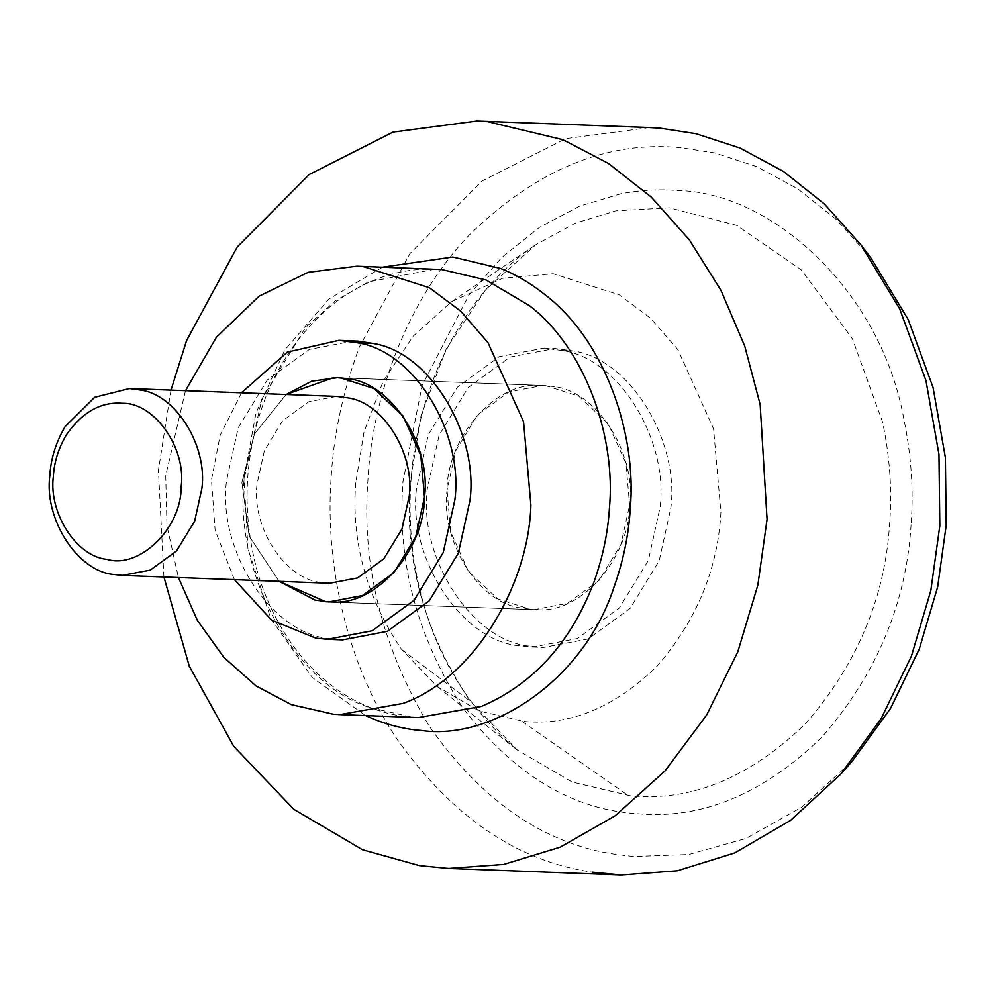 <?xml version="1.0" encoding="UTF-8"?>
<svg xmlns="http://www.w3.org/2000/svg" width="996" height="996" viewBox="0 0 996 996"><rect width="100%" height="100%" fill="white"/><g stroke="black" fill="none" stroke-linecap="round" stroke-linejoin="round"><path stroke-width="0.75" stroke-dasharray="4.98 3.74" d="M336.723 396.408L308.81 401.724L282.603 420.798L264.401 450.603L257.105 483.683C251.204 527.145 285.404 580.344 322.355 582.548L329.639 583.258M629.621 504.96C629.671 556.889 582.062 613.113 538.089 609.751L530.905 609.515L497.813 598.945L468.518 571.517L450.715 531.939L447.042 490.219C447.005 438.29 494.601 382.066 538.587 385.44L545.771 385.676L578.85 396.246L608.145 423.661L625.949 463.252L629.621 504.96C636.718 452.807 595.67 388.975 551.323 386.324L542.583 385.477L509.093 391.864L477.632 414.747L455.795 450.528L447.042 490.219C440.556 539.832 477.209 601.733 520.173 607.859L534.093 609.701L567.583 603.315L599.032 580.431L620.869 544.663L629.621 504.96M279.067 581.34L249.174 536.109L241.891 482.45L254.528 433.845L286.138 394.491L254.528 433.845L241.891 482.45L249.174 536.109L279.067 581.34M355.746 482.848C351.215 541.899 366.516 597.451 401.649 649.517L437.07 686.418L479.076 710.957L523.46 721.428C570.011 725.96 614.507 707.583 656.924 666.299C696.428 620.832 717.755 569.513 720.917 512.342L713.572 428.903L677.952 349.733L650.687 318.309L619.363 294.891L553.203 273.751L502.793 278.22L451.636 301.639L413.153 336.2L383.199 381.231L364.038 431.841L355.746 482.848M562.541 350.567L543.99 348.114L499.345 356.618L457.401 387.145L428.28 434.841L416.614 487.766C407.165 557.299 461.883 642.42 521.008 645.943L532.661 647.076L577.319 638.561L619.263 608.046L648.384 560.35L660.062 507.425C668.702 441.278 619.836 358.747 562.541 350.567L573.335 350.978L554.797 348.525L510.139 357.029L468.195 387.556L439.087 435.24L427.409 488.165C417.959 557.71 472.677 642.831 531.802 646.354L543.467 647.475L588.126 638.971L630.07 608.456L659.178 560.76L670.856 507.836C679.509 441.676 630.642 359.145 573.335 350.978M241.493 392.798L220.178 435.252L211.463 479.997L215.148 530.457L234.421 579.647M353.966 340.918L309.308 349.434L267.364 379.949L238.256 427.645L226.578 480.57C217.128 550.116 271.846 635.224 330.983 638.747L342.636 639.88M185.48 390.681L165.71 475.652L166.992 525.876L178.409 577.531M170.988 390.133L158.439 470.149L163.917 576.983M649.666 127.575L565.765 138.643L481.952 181.06L409.891 253.669L359.344 347.081C343.11 390.781 333.735 433.982 331.195 476.686C324.833 560.387 345.014 660.846 395.972 737.6C451.462 816.396 516.874 861.241 592.197 872.147M871.226 258.462L836.516 219.643L797.684 188.792L756.474 166.556L714.605 152.898L680.642 147.669C606.938 140.498 536.508 169.594 469.328 234.969C407.227 299.597 372.604 395.549 368.01 478.74C361.287 564.657 381.804 647.276 429.537 726.607C482.251 801.456 544.401 844.06 615.964 854.419L633.568 856.498L688.771 854.506L746.091 838.42L801.917 807.059L852.203 761.193M401.649 649.517L470.473 701.358C424.333 632.97 404.239 560.001 410.19 482.45L421.084 415.469L446.245 348.986L485.587 289.848L536.122 244.468L575.539 223.092L615.864 210.853L669.524 207.828L736.828 225.432L801.245 269.854L852.402 338.715L882.63 422.242C889.727 456.429 892.13 489.41 889.802 521.182C885.643 596.28 857.631 663.685 805.764 723.395C750.038 777.627 691.61 801.755 630.468 795.804L572.165 782.047L516.999 749.826L470.473 701.358M521.879 721.291L628.376 795.63M435.327 269.157L368.346 281.918L335.353 300.78L305.436 327.696L261.761 399.234L244.244 478.628C233.537 568.243 290.932 682.795 369.753 707.583L411.971 717.207L418.345 717.593C349.26 715.564 283.586 661.394 257.254 571.181C244.667 524.419 243.759 478.391 254.553 433.098C267.389 379.09 294.131 335.664 334.768 302.796C366.441 279.104 399.956 267.887 435.327 269.157M382.601 267.152L328.929 299.024L284.731 350.131L255.96 413.054L244.008 478.167L247.929 548.497L270.9 618.802L312.283 677.541L365.632 715.601M911.216 522.614C913.668 488.936 911.141 453.989 903.609 417.76C880.377 290.558 771.427 192.079 677.79 190.56C659.526 189.003 640.577 190.062 620.944 193.772L579.809 206.085L539.508 227.337L501.972 257.304L469.029 294.903L422.117 385.452L402.994 481.566C396.844 560.997 416.776 636.432 462.791 707.857C513.612 774.191 571.492 809.437 636.407 813.608C701.196 819.92 763.11 794.335 822.148 736.878C877.115 673.607 906.796 602.182 911.216 522.614M542.571 385.477L337.432 377.721L542.571 385.477M328.941 601.933L534.093 609.701L328.941 601.933M451.636 301.639L536.122 244.468C496.307 271.335 464.485 310.391 440.643 361.635C423.636 399.782 413.714 439.946 410.875 482.126C408.758 516.277 410.999 548.858 417.61 579.884C432.314 649.94 465.443 706.587 516.999 749.826L437.07 686.418M543.99 348.114L554.784 348.525M532.673 647.076L543.48 647.475"/><path stroke-width="1.49" d="M141.009 390.096L129.418 388.552L94.657 397.292L65.076 426.637C55.813 442.548 50.721 458.944 49.8 475.839C44.048 518.642 77.103 571.368 113.731 574.48L122.334 575.402L150.247 570.086L176.466 551.012L194.656 521.207L201.951 488.127C207.367 446.781 176.815 395.2 141.009 390.096M181.148 486.82C186.576 448.287 154.293 402.359 122.446 403.305C100.857 401.55 82.095 412.17 66.159 435.165C58.391 448.536 54.108 462.306 53.336 476.486C48.505 512.442 76.269 556.739 107.033 559.354C138.942 569.264 181.571 528.577 181.148 486.82M329.639 583.258L357.552 577.929L383.771 558.856L401.961 529.05L409.269 495.971C414.672 454.624 384.132 403.044 348.314 397.939L336.723 396.408L129.418 388.552M424.483 497.203C424.52 549.132 376.911 605.344 332.938 601.982L325.754 601.746L279.067 581.34L315.022 600.09L328.941 601.933L362.432 595.558L393.893 572.663L415.718 536.894L424.483 497.203C431.567 445.038 390.519 381.207 346.185 378.567L337.432 377.721L340.62 377.907L373.699 388.477L402.994 415.905L420.81 455.483L424.483 497.203M333.436 377.671L337.432 377.721L311.736 381.194L286.138 394.491L333.436 377.671M234.421 579.647L271.584 620.11L315.857 638.175L327.522 639.308L372.168 630.792L414.124 600.277L443.232 552.581L454.911 499.656C463.563 433.509 414.697 350.978 357.39 342.798L338.852 340.346L287.246 352.148L241.493 392.798M327.522 639.308L342.649 639.88L387.295 631.364L429.239 600.849L458.347 553.154L470.025 500.229C478.678 434.082 429.811 351.551 372.516 343.371L358.211 341.167L338.839 340.346M178.409 577.531L197.382 620.396L223.901 657.41L256.047 685.933L291.218 704.608L333.436 714.244L339.81 714.618L403.007 703.425C474.768 677.84 528.714 584.266 530.893 505.146L523.547 421.719L487.928 342.549L460.662 311.113L429.338 287.707L363.167 266.555L356.842 266.181L308.05 272.344L259.109 296.161L216.418 337.221L185.48 390.681M163.917 576.983L189.228 666.013L233.736 746.303L293.745 809.262L362.569 849.762L419.44 865.599L448.586 868.425L503.615 864.428L560.225 847.16L615.217 815.736L665.079 770.867L706.687 714.941L737.874 651.621L757.844 585.113L767.069 519.314L760.147 404.488L744.747 346.098L720.98 290.384L689.394 239.949L651.272 197.096L608.419 163.431L562.939 139.701L487.53 121.661L476.922 121.026L393.022 132.095L309.196 174.524L237.135 247.12L186.588 340.545L170.988 390.133M592.197 872.147L621.342 874.974L677.292 870.79L734.836 852.887L790.587 820.355L840.873 774.017L881.248 718.477L911.465 655.99L930.837 590.553L939.826 525.851L938.979 454.487L925.981 380.621L899.762 308.997L860.905 244.829L824.364 203.956L783.491 171.474L740.115 148.08L696.03 133.713L660.286 128.198L649.666 127.575L476.897 121.026M840.873 774.017L852.203 761.193L890.548 708.442L919.271 649.081L937.659 586.905L946.2 525.44L945.403 457.637L933.053 387.469L908.14 319.43L871.226 258.462L860.905 244.829M372.516 343.371L357.39 342.798M339.81 714.618L418.345 717.593L481.541 706.401C533.483 684.003 570.982 642.457 594.064 581.776C602.854 556.889 607.971 532.337 609.428 508.122C616.026 438.352 586.283 349.447 529.66 305.797L486.123 280.025L441.701 269.53L356.792 266.181M365.632 715.601L373.537 719.05C389.747 725.511 405.696 729.321 421.383 730.491C491.924 740.787 583.718 680.044 613.959 587.254C623.259 560.935 628.675 534.964 630.207 509.354C637.179 435.576 605.742 341.541 545.858 295.376C531.378 283.736 516.326 274.772 500.677 268.472L452.831 257.03L382.601 267.152M122.346 575.402L329.651 583.258M448.611 868.437L621.367 874.974"/></g></svg>

